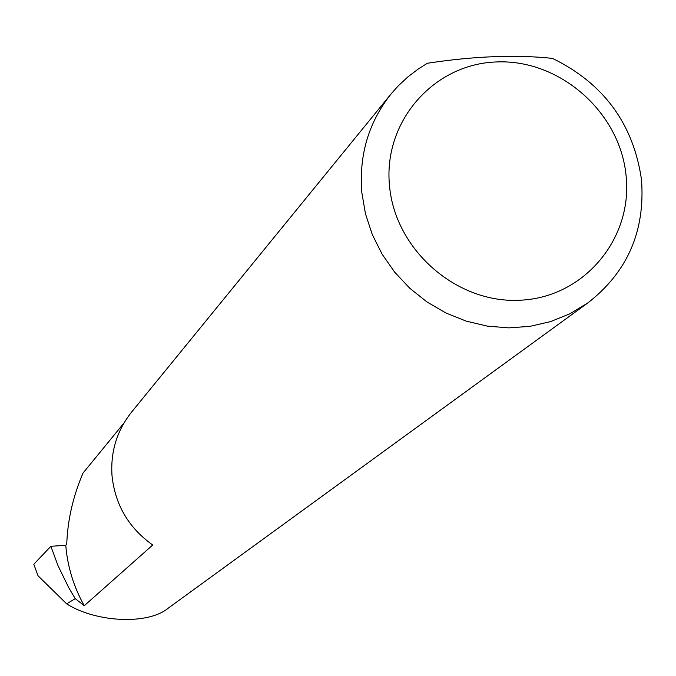 <?xml version="1.0" encoding="UTF-8"?>
<svg xmlns="http://www.w3.org/2000/svg" width="676" height="676" viewBox="0 0 676 676"><rect width="100%" height="100%" fill="white"/><g stroke="black" fill="none" stroke-linecap="round" stroke-linejoin="round"><path stroke-width="1.01" d="M391.412 93.533L398.172 85.953L408.05 76.734L418.841 68.589L427.452 63.24C474.307 56.116 515.982 54.502 552.478 58.389C603.634 83.385 633.302 123.742 641.473 179.486C645.428 230.998 627.48 272.191 587.621 303.076L569.851 313.799L550.475 321.624L529.959 326.356L508.766 327.877L487.379 326.136L466.305 321.159L446.033 313.056L427.055 302.011L409.8 288.28L394.691 272.191L382.075 254.108L372.248 234.471L365.446 213.734L361.804 192.398C358.88 154.821 368.75 121.866 391.412 93.533L131.812 411.819C117.032 430.299 110.425 451.551 112.005 475.583C115.064 504.718 128.643 527.863 152.725 545.017L84.255 605.721C73.684 586.836 67.524 566.699 65.766 545.304L66.738 544.248C67.617 520.038 73.042 496.319 83.021 473.09L123.928 423.091M626.018 175.008C619.689 111.794 559.491 59.108 496.632 61.947C433.688 63.84 382.988 121.587 389.52 185.858C395.105 250.162 457.103 304.115 520.689 300.186C584.377 297.212 633.285 238.18 626.018 175.008M84.255 605.721L75.239 598.64L68.884 587.968L58.001 565.66L50.877 546.284L33.8 564.232L38.025 575.775L66.654 603.854L75.239 598.64M587.621 303.076L168.392 608.054C148.179 625.156 95.84 622.478 66.654 603.854M50.877 546.284L65.766 545.304"/></g></svg>
